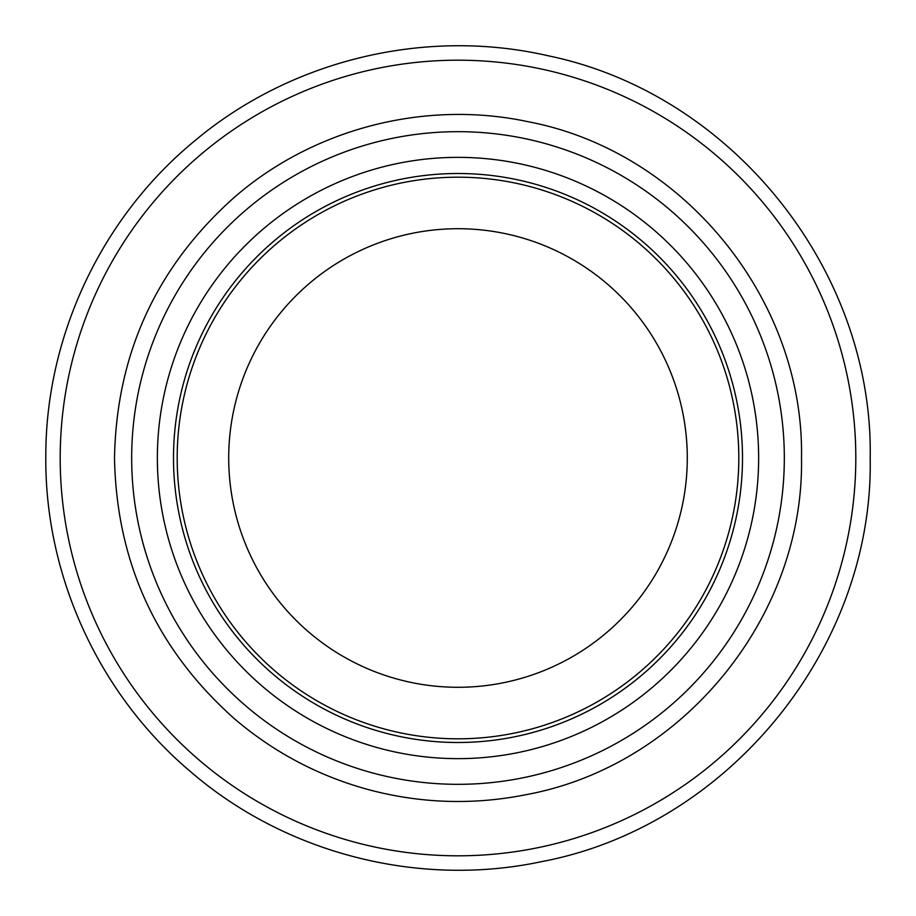 <?xml version="1.0" encoding="UTF-8"?>
<svg xmlns="http://www.w3.org/2000/svg" width="916" height="916" viewBox="0 0 916 916"><rect width="100%" height="100%" fill="white"/><g stroke="black" fill="none" stroke-linecap="round" stroke-linejoin="round"><path stroke-width="1.37" d="M758.643 458A300.643 300.643 0 0 1 458 758.643A300.643 300.643 0 0 1 157.357 458A300.643 300.643 0 0 1 458 157.357A300.643 300.643 0 0 1 758.643 458M738.811 458A280.811 280.811 0 0 0 458 177.189A280.811 280.811 0 0 0 177.189 458A280.811 280.811 0 0 0 458 738.811A280.811 280.811 0 0 0 738.811 458M855.807 458A397.807 397.807 0 0 1 458 855.807A397.807 397.807 0 0 1 60.193 458A397.807 397.807 0 0 1 458 60.193A397.807 397.807 0 0 1 855.807 458M784.325 458A326.325 326.325 0 0 0 458 131.675A326.325 326.325 0 0 0 131.675 458A326.325 326.325 0 0 0 458 784.325A326.325 326.325 0 0 0 784.325 458M742.498 458A284.498 284.498 0 0 1 458 742.498A284.498 284.498 0 0 1 173.502 458A284.498 284.498 0 0 1 458 173.502A284.498 284.498 0 0 1 742.498 458M228.714 458A229.286 229.286 0 0 0 458 687.286A229.286 229.286 0 0 0 687.286 458A229.286 229.286 0 0 0 458 228.714A229.286 229.286 0 0 0 228.714 458M870.2 458C873.692 648.036 728.392 826.518 541.585 861.635C418.864 887.844 285.219 853.529 190.299 771.444C99.443 694.683 45.17 576.943 45.8 458C45.124 336.87 101.504 217.069 195.257 140.4C291.46 59.803 425.619 27.595 547.917 55.727C731.884 93.421 873.555 270.243 870.2 458M801.5 458C804.408 299.635 683.325 150.9 527.662 121.633C425.379 99.798 314.016 128.389 234.92 196.803C156.659 266.293 116.515 353.358 114.5 458C116.515 562.642 156.659 649.707 234.92 719.197C275.35 753.524 321.241 777.363 372.572 790.714C423.994 803.744 475.69 804.958 527.662 794.367C683.325 765.1 804.408 616.365 801.5 458"/></g></svg>
